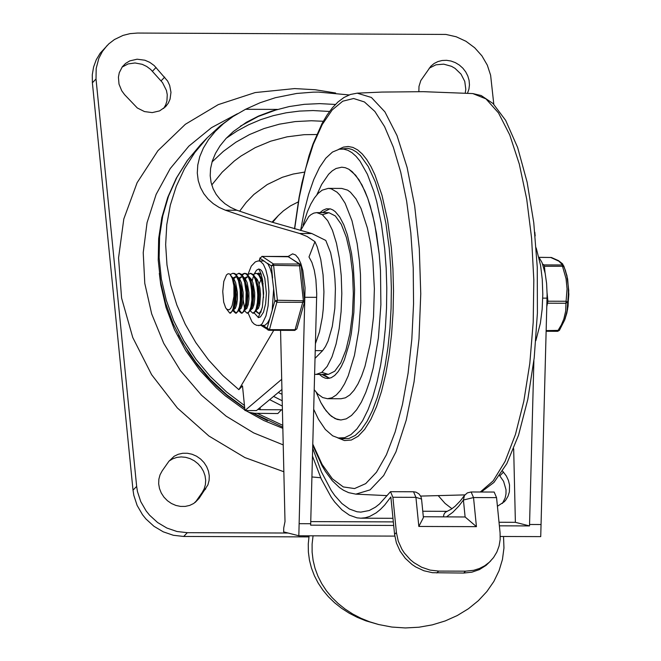 <?xml version="1.0" encoding="UTF-8"?>
<svg xmlns="http://www.w3.org/2000/svg" width="661" height="661" viewBox="0 0 661 661"><rect width="100%" height="100%" fill="white"/><g stroke="black" fill="none" stroke-linecap="round" stroke-linejoin="round"><path stroke-width="0.99" d="M497.427 506.26L504.343 501.699L505.781 500.022L508.036 496.196L509.375 491.9L509.54 484.984L508.416 480.373L506.367 476.011L502.567 471.062M502.393 503.459L505.144 498.006L505.987 493.941L506.012 489.702L503.599 481.365L499.559 475.548M467.492 93.242L468.922 89.185L469.459 84.848L469.087 80.386L467.823 76.007L465.716 71.884L462.857 68.182L459.354 65.059L455.371 62.646L451.05 61.043L446.588 60.316L442.159 60.49L437.954 61.556L434.137 63.481L430.873 66.183L420.776 80.601L418.983 86.426L418.867 91.631M465.245 93.11L465.798 89.276L464.766 81.402L461.023 74.123L455.057 68.364L451.48 66.307L443.696 64.15L435.93 64.811L429.179 68.199M122.062 67.116L128.11 63.927L135.059 62.96L142.198 64.315L146.676 66.447L150.675 69.446L162.499 82.6L166.448 90.474L167.258 94.713L166.919 101.009L165.671 104.934L163.655 108.462M124.632 94.705L121.74 90.772L119.005 84.121L118.426 77.163L119.277 72.702L122.318 66.769L125.565 63.439L129.779 60.895L137.124 59.201L144.866 60.217L149.774 62.357L154.162 65.53L167.613 81.022L169.662 85.393L170.976 92.325L170.067 99.1L168.266 103.182L165.597 106.71L159.565 110.908L152.228 112.601L144.486 111.577L137.306 107.974L124.632 94.705M169.042 461.072L172.695 458.825L176.817 457.42L181.221 456.916L185.724 457.329L190.153 458.651L194.301 460.816L198.011 463.741L201.118 467.302L203.489 471.343L205.026 475.697L205.678 480.183L205.397 484.612L204.208 488.801L202.15 492.569L195.268 502.385M168.886 461.304L174.19 456.23L178.239 454.281L182.709 453.272L187.385 453.264L192.062 454.247L196.524 456.189L200.564 458.998L204.001 462.535L206.67 466.649L208.455 471.144L209.281 475.821L209.091 480.456L207.909 484.852L199.068 498.377L193.764 503.451L189.715 505.401L185.245 506.409L180.569 506.417L175.884 505.434L171.43 503.492L167.39 500.683L163.953 497.146L161.276 493.032L159.491 488.537L158.673 483.86L158.855 479.225L160.036 474.829L162.16 470.888L168.886 461.304M283.85 471.756L244.925 457.586L208.926 436.029L177.388 408.002L151.633 374.704L132.77 337.531L121.583 298.061L118.55 257.972L123.805 218.965L137.124 182.684L157.938 150.675L185.361 124.285L218.237 104.636L255.179 92.565L294.616 88.582L315.132 89.731L335.631 93.011M320.701 477.746L311.926 476.953M272.671 222.369L278.339 215.536L283.412 210.842L290.501 205.844L298.276 201.894M272.01 222.162L278.339 215.536M107.132 45.502L102.389 51.492L98.853 58.317L96.192 68.372L96.019 79.006L92.383 82.782L92.284 74.776L93.589 67.017L96.25 59.738L100.208 53.169L108.817 43.849L114.452 39.528L123.053 35.397L130.11 33.628L137.488 33.05L445.944 34.438L456.23 36.776L465.972 41.288L474.681 47.757L481.919 55.854L487.322 65.166L490.619 75.247L493.808 104.298M92.383 82.782L133.018 490.173L133.819 495.337L137.124 505.417L142.528 514.737L145.941 518.968L153.963 526.296L163.25 531.824L173.322 535.27L183.692 536.459L308.935 536.897M96.019 79.006L136.653 486.397L137.455 491.561L140.76 501.641L146.164 510.961L149.576 515.192L157.599 522.52L166.886 528.048L176.958 531.494L187.327 532.683L288.113 533.03M393.692 525.454L310.653 525.165L316.726 293.715L315.892 279.595L314.272 270.134L311.909 262.417L308.993 256.972L314.95 241.662L317.148 246.669L320.75 259.418L323.072 274.902L323.931 291.889L323.246 309.009L322.337 317.181L319.486 331.921L315.454 343.563M315.272 350.644L322.585 350.669L315.066 358.336M314.95 241.662L307.142 236.522L299.656 233.49L311.818 233.531L325.79 240.447L330.632 252.733L333.954 269.366L334.92 278.76L335.4 288.56L334.83 308.282L332.293 326.435L328.063 341.084L325.443 346.587L322.585 350.669M349.107 94.944L318.552 92.094L313.025 92.168L296.624 93.465L275.364 97.712L260.079 102.744L245.52 109.296L277.48 109.412L258.228 116.476L240.389 126.16M245.462 410.531L249.42 412.439L254.89 413.315L277.835 413.538L281.479 409.762L282.421 410.192M299.656 233.49L259.93 221.98L225.393 210.206L219.055 207.372L213.263 203.662L208.132 199.093L203.819 193.698L200.457 187.493L198.234 180.585L197.292 173.042L197.779 164.961L199.771 156.607L203.34 148.13L208.504 139.661L215.246 131.432L223.426 123.681L232.936 116.584L220.551 125.565L207.265 137.744L194.855 152.476L184.46 168.77L176.247 186.402L170.323 205.108L166.779 224.624L165.655 244.661L166.985 264.945L170.736 285.172L176.859 305.052L185.27 324.295L195.838 342.638L208.422 359.807L222.831 375.555L238.861 389.651L242.496 385.875L244.958 410.531L281.702 379.307M304.448 172.116L293.178 174.041L282.346 177.288L267.242 184.543L253.915 194.441L246.223 202.373L239.596 211.239M316.784 134.514L304.085 134.687L287.081 136.835L270.721 141.173L255.262 147.618L240.959 156.062L234.316 160.995L222.179 172.182L211.743 184.973M278.355 392.593L282.049 394.278M536.17 247.883L540.582 265.342L542.26 279.363L542.797 294.302L542.152 309.241L540.376 323.254L535.848 340.679M535.17 235.911L534.807 232.193M335.4 104.455L319.701 103.62L304.316 104.331L289.229 106.553L271.861 111.048L258.542 116.055L246.413 122.285L233.399 131.489L226.045 138.463L220.047 145.825L215.478 153.377L212.33 160.987L210.578 168.522L210.198 175.71L211.082 182.461L213.106 188.699L216.164 194.367L220.163 199.407L225.021 203.778L230.639 207.405L236.935 210.248L225.393 210.206M238.861 389.651L273.753 330.318M260.037 407.763L260.227 409.688L281.479 409.762M260.227 409.688L258.005 409.374M281.941 389.478L256.476 410.572L244.958 410.531M311.818 233.531L271.621 222.038L236.935 210.248M232.936 116.584L245.52 109.296M500.27 536.476L540.731 536.616L547.101 294.426L546.597 283.445L545.168 273.348L542.02 262.566L538.963 257.278M280.561 330.343L285.007 521.546L283.751 527.858L283.635 531.89L298.83 535.774L305.06 287.824L302.829 270.456L300.829 263.508L298.367 258.253L295.583 254.972L292.625 253.857L288.13 256.451M513.671 448.712L515.382 522.322L529.511 525.925L533.89 360.666M503.533 536.484L503.955 548.019L502.443 559.512L499.047 570.749L493.825 581.498L486.884 591.537L478.366 600.675L468.434 608.731L457.296 615.531L445.167 620.952L432.302 624.868L418.942 627.223L405.367 627.95L391.841 627.049L378.646 624.529L369.598 621.778L360.956 618.266L352.776 614.028L345.166 609.103L338.184 603.543L331.913 597.404L326.41 590.752L321.742 583.646L317.941 576.161L315.049 568.377L313.107 560.363L312.124 552.216L312.108 544.003L313.066 535.823M394.799 536.104L298.83 535.774M499.377 525.826L529.511 525.925M310.753 521.603L393.336 521.893M499.022 522.264L515.382 522.322M309.1 535.807L308.266 543.929L308.373 552.067L309.447 560.14L311.463 568.063L314.396 575.764L318.23 583.159L322.915 590.182L328.41 596.759L334.664 602.815L341.613 608.31L349.173 613.168L357.295 617.357L365.88 620.836L378.637 624.521M443.341 516.803L444.035 514.126L445.283 512.316L451.289 509.177L455.099 506.276L460.403 500.798L464.443 495.461L463.419 500.03L458.742 506.177L452.735 512.349L446.58 516.811M476.432 526.652L465.113 516.985L463.419 500.03L473.524 497.543L476.432 526.652L418.834 526.453L415.926 497.345L392.89 497.262L390.494 491.693L379.546 503.93L375.456 507.169L369.243 510.515L360.856 512.126L357.014 511.771L349.405 509.011L341.935 503.558L334.722 495.469L331.235 490.47L321.395 471.838L312.686 448.199M423.313 516.728L465.113 516.985M390.494 491.693L413.53 491.767L415.926 497.345L421.553 499.055L423.404 517.58L418.834 526.453M312.479 456.115L321.32 479.118L331.227 497.204L334.722 502.054L341.952 509.895L349.405 515.175L357.006 517.852L360.832 518.191L365.252 517.761L369.656 516.456L376.192 512.853L380.488 509.367L384.702 505.037L390.849 496.989L394.584 534.385L396.402 532.502L392.89 497.262M451.95 508.739L445.068 503.418L438.408 495.849M490.801 560.809L486.083 565.362L479.415 569.592L471.83 572.195L463.7 573.054L465.518 571.17L473.656 570.311L479.407 568.51L484.703 565.775L489.388 562.181L493.544 557.562L496.841 552.084L499.072 546.019L500.162 539.541L500.08 532.857L496.56 497.626L473.524 497.543L471.128 491.974L494.164 492.048L496.56 497.626M463.7 573.054L432.501 572.707L423.924 570.765L415.802 566.998L412.043 564.494L405.358 558.388L400.054 551.084L396.402 542.945L394.584 534.385M465.518 571.17L438.64 571.079L436.822 572.963M396.402 532.502L398.219 541.062L401.871 549.192L404.334 552.976L410.365 559.727L413.86 562.61L421.602 567.212L429.997 570.088L438.64 571.079M379.224 254.254L380.496 270.762L380.885 304.721L378.414 337.87L373.267 367.822L369.796 380.901L365.806 392.403L361.369 402.103L356.576 409.837L351.503 415.455L346.24 418.867L340.894 419.991L337.077 419.396L331.434 416.323L325.997 410.688L320.874 402.615L316.189 392.27L320.874 402.615L324.245 408.258L329.591 414.72L335.177 418.661L340.894 419.991L346.24 418.867L351.503 415.455L356.576 409.837L361.369 402.103L365.806 392.403L369.796 380.901L373.267 367.822L378.414 337.87L380.885 304.721L380.496 270.762L379.224 254.254L374.688 223.79L370.3 206.133L367.756 198.325L362.046 185.055L355.676 175.256L348.843 169.233L345.323 167.712L341.778 167.192L345.323 167.712L348.843 169.233L352.305 171.753L358.931 179.701L364.996 191.285L367.756 198.325L372.622 214.643L376.481 233.49L379.224 254.254M316.883 194.747L321.643 184.436L328.616 174.256L332.293 170.802L336.052 168.489L341.778 167.192L336.052 168.489L332.293 170.802L328.616 174.256L321.643 184.436L316.883 194.747M300.631 230.474L304.176 211.487L308.571 194.4L313.727 179.602L319.519 167.431L325.815 158.186L332.466 152.063L339.324 149.204L343.58 149.105L347.802 150.262L351.974 152.674L356.056 156.31L360.005 161.152L367.384 174.248L373.853 191.5L376.679 201.506L381.38 223.831L384.685 248.586L386.164 268.036L386.784 287.973L386.528 308.026L385.396 327.798L383.43 346.909L380.645 364.996L377.101 381.711L372.878 396.732L368.037 409.762L362.691 420.561L356.932 428.915L350.875 434.665L344.629 437.706L338.325 437.97L332.657 435.814L325.336 429.452L318.462 419.289L313.719 409.333M319.47 374.415L322.32 376.795L325.237 378.15L327.6 378.489L331.194 377.728L334.722 375.44L338.135 371.664L341.357 366.467L344.34 359.948L349.355 343.431L351.297 333.731L353.875 312.331L354.585 289.576L353.354 267.11L351.512 253.155L347.364 234.771L343.794 224.79L339.721 217.006L335.267 211.669L332.937 209.975L330.574 208.95L326.418 208.785L322.899 210.264L320.04 212.619M314.231 389.75L317.891 394.096L322.651 397.542L327.526 398.715L331.979 397.773L336.35 394.939L340.572 390.263L344.563 383.826L348.256 375.754L354.461 355.304L358.749 330.384L360.799 302.804L360.476 274.546L359.419 260.814L357.138 243.537L351.999 220.782L345.125 203.241L339.828 195.086L337.019 192.177L331.219 188.806L328.261 188.377L322.171 190.153L318.214 193.309L314.396 197.986L310.786 204.109L307.431 211.594L303.002 225.12M327.526 398.715L340.969 398.757L345.414 397.815L349.793 394.981L354.015 390.304L358.006 383.876L361.691 375.803L365.012 366.235L370.309 343.34L373.506 316.85L374.374 288.675L372.862 260.864L370.581 243.587L367.367 227.905L361.022 208.471L355.973 198.829L350.462 192.227L347.579 190.128L341.704 188.426L328.261 188.377M300.615 230.515L308.704 216.626L310.934 214.66L313.777 213.123L316.66 212.611L322.312 214.651L327.666 220.65L332.45 230.309L336.432 243.132L339.407 258.476L341.233 275.579L341.803 293.583L341.109 311.587L339.167 328.674L336.085 344.009L332.012 356.8L327.154 366.425L321.758 372.391L316.09 374.407L314.644 374.266M230.549 313.124L233.705 309.414L235.514 298.483L234.928 286.998L232.49 277.876L229.821 274.018L228.128 273.728L226.475 274.926L223.806 281.412L222.749 291.501L223.682 302.143L225.69 307.91L226.979 309.331L229.111 309.827L230.739 308.406L232.168 305.481L233.936 296.401L233.887 285.726L232.284 278.355L229.813 274.018M233.887 285.726L234.705 297.599L233.085 308.77L231.879 311.521L229.78 313.124L226.442 308.885M235.539 313.14L236.374 313.149L239.472 309.422L240.794 303.804L241.323 296.599L240.687 287.023L238.257 277.901L236.076 274.48L234.696 273.514L232.796 273.29L234.705 274.009L235.911 275.265L238.481 280.768L240.174 289.617L240.34 300.193L239.356 306.977L237.638 311.538L235.539 313.14L233.085 310.86M230.334 274.489L232.796 273.29M242.091 313.165L244.81 310.488L245.975 306.886L247.032 298.508L246.875 290.815L244.008 277.901L241.827 274.505L239.348 273.315M233.507 309.926L235.96 313.083M236.093 274.505L239.199 273.39L242.248 276.124L244.653 282.23L246.148 292.302L245.867 302.664L244.033 310.34L242.727 312.446L241.298 313.165L238.844 310.885M247.057 313.182L247.9 313.19L250.982 309.472L252.312 303.853L252.841 296.649L252.205 287.056L249.775 277.95L247.594 274.522L246.214 273.555L244.322 273.332L246.223 274.051L248.007 276.149L250.412 282.255L251.907 292.327L251.858 300.234L250.874 307.018L249.164 311.579L247.057 313.182L244.603 310.901M244.735 273.365L242.273 274.984M239.265 309.951L241.719 313.107M241.852 274.522L244.322 273.332M247.619 274.546L250.717 273.431L253.196 275.323L255.311 279.496L257.129 287.081L257.765 295.029L257.385 302.705L256.129 308.852L254.923 311.604L252.824 313.198L253.659 313.207L256.328 310.521L257.501 306.919L258.451 300.391L258.393 290.857L255.526 277.95L253.353 274.546L250.825 273.357M243.149 299.607L244.611 308.794M263.119 283.776L260.087 275.769L258.087 273.761L255.84 273.373L257.121 273.695L258.955 275.348L261.516 280.851L262.888 287.097L263.508 297.632M252.824 313.198L250.37 310.926M253.37 274.563L255.84 273.373M259.343 313.223L260.004 313.107M262.425 306.902L261.26 310.53L259.517 312.917L258.583 313.223L256.121 310.943M259.137 274.588L260.376 273.679M233.639 309.679L235.333 308.356L236.679 304.589L237.431 298.979L237.406 292.443L235.655 282.701L233.837 278.785L232.11 277.075M233.928 308.753L235.779 303.449L236.365 294.5L235.787 288.08L233.126 279.454M239.381 309.703L241.091 308.373L242.438 304.605L243.19 298.995L243.165 292.459L241.414 282.718L239.596 278.802L237.869 277.099M236.084 276.827L233.771 278.678M239.042 310.472L241.29 304.688L242.149 296.128L241.546 288.105L238.885 279.479M237.175 277.38L235.514 276.752L233.201 277.967M245.124 309.72L246.85 308.398L248.197 304.63L248.949 299.02L248.924 292.484L247.181 282.743L245.355 278.818L243.628 277.116M241.852 276.852L239.53 278.702M236.043 289.939L235.994 302.052M244.81 310.488L247.049 304.696L247.908 296.145L247.305 288.122L244.636 279.487M241.282 276.777L238.96 277.992M250.94 309.745L252.609 308.414L253.956 304.647L254.716 299.036L254.683 292.501L252.94 282.759L251.519 279.479L249.395 277.141M247.602 276.868L245.289 278.719M250.56 310.521L252.808 304.738L253.667 296.178L253.064 288.138L250.403 279.52M247.04 276.802L244.719 278.008M256.699 309.761L258.368 308.439L259.723 304.663L260.55 294.74L259.963 288.163L258.699 282.784L257.278 279.496L255.146 277.157M256.972 308.827L258.815 303.515L259.409 294.575L258.823 288.163L256.162 279.529M246.165 292.649L246.14 299.615M262.26 278.38L260.913 277.182M262.797 281.363L261.921 279.553M252.766 286.469L252.395 288.477M251.924 292.683L251.899 299.631M252.353 303.523L252.7 305.175M261.029 279.388L259.104 284.114M258.525 286.486L258.154 288.502M258.112 303.539L258.459 305.192M547.093 293.112L547.903 301.209L546.837 306.44M542.598 264.003L543.945 264.912L544.416 266.259L545.077 272.91M547.762 303.192L565.956 303.259L566.089 301.276L547.903 301.209M557.537 331.277L561.387 324.84L563.866 318.941L565.692 311.034L565.956 303.259L567.477 302.102L566.089 301.276L567.064 288.857L566.064 278.76L562.131 264.97L543.945 264.912M546.184 331.277L557.669 331.318L559.396 330.36L564.692 319.949L559.396 330.36L546.201 330.599M544.416 266.259L563.899 266.259L558.917 261.202L550.572 257.41M539.037 257.369L551.406 257.493L539.004 257.327M563.775 265.904L566.964 275.678L568.749 290.402L568.072 306.101L566.841 313.091L564.692 319.949L567.072 310.967L568.328 294.509L568.361 286.75L566.89 276.381L564.758 268.763L562.602 263.871L558.545 260.665L551.406 257.493M256.476 270.242L258.567 269.052L256.476 270.242L254.278 273.836L256.476 270.242M258.864 269.035L260.558 269.647L262.161 271.448L264.797 278.19L266.408 293.327L265.615 303.853L263.466 312.289L260.393 316.966L258.261 317.66L262.334 307.406L263.632 293.286L262.574 280.008L261.004 273.662L258.864 269.035M258.393 317.553L254.287 313.066L258.393 317.553M252.089 305.2L251.428 287.056L252.089 305.2M252.246 280.942L253.196 276.942L252.246 280.942M255.881 311.397L258.707 313.529L261.211 311.901M261.343 274.72L258.848 273.076L257.526 273.514M301.127 265.664L300.342 264.342L299.359 264.045L273.439 263.954L271.382 265.929L273.902 265.309L301.234 265.829L300.342 264.342L287.808 256.485M248.156 313.165L251.981 321.8L254.163 324.055L256.724 325.377L264.904 325.361L267.688 322.791L269.754 318.825L267.061 328.277L267.862 329.963L268.977 330.302L269.457 329.632L263.185 325.675M273.662 288.824L274.869 300.887L277.256 302.242L303.176 302.333L304.655 301.532L304.721 300.78L277.397 300.259L274.869 300.887L272.175 310.34L273.662 288.824L271.787 273.943L270.06 268.184L267.945 263.954L263.987 260.979L257.947 261.004L255.311 261.905L251.279 266.11L248.09 274.117M294.765 330.351L296.847 328.93L295.376 329.723L269.457 329.632L277.397 300.259L273.439 263.954L262.144 256.394L289.055 256.782M259.352 260.946L260.087 258.368L262.012 256.352L260.087 258.368L263.987 260.979M269.754 318.825L272.175 310.34M503.467 472.078L499.832 475.854M156.079 67.455L152.443 71.231M164.713 77.089L161.077 80.873M205.794 488.793L202.15 492.569M199.068 498.377L195.433 502.153M267.498 420.693L252.609 413.067M244.735 408.3L227.392 395.749L216.659 386.297L206.67 376.051L197.507 365.087L189.22 353.486L178.586 335.061M282.842 428.328L263.83 420.512L245.685 410.531M244.909 410.043L225.401 395.889L216.354 387.891L199.862 370.251L185.807 350.718L174.471 329.682L166.06 307.563L160.763 284.8L159.318 273.315M283.222 444.894L253.7 432.922L226.194 416.199L201.547 395.253L180.503 370.705L163.713 343.307L151.683 313.901L144.784 283.371L143.222 252.659L147.048 222.691L156.136 194.384L170.216 168.605L188.864 146.131L211.503 127.656L237.448 113.733M187.327 532.683L183.692 536.459M136.653 486.397L133.018 490.173M282.321 406.085L269.895 399.756M207.265 137.744L200.605 144.668L187.608 160.193L176.859 177.429L168.53 196.11L162.738 215.94L159.598 236.597L159.136 257.757L161.375 279.082L166.283 300.226L173.76 320.866L183.708 340.671L195.97 359.311L210.33 376.514L226.583 391.981L244.454 405.49M257.418 413.447L282.768 425.329M329.525 111.461L313.033 110.552L299.507 111.089L286.188 112.8L273.2 115.675L260.616 119.682L248.544 124.805L237.076 130.994L226.285 138.207M323.279 121.269L311.381 120.756L295.17 121.583L279.339 124.185L264.061 128.531L249.528 134.555L235.903 142.206L223.352 151.377L212.024 161.962M542.747 298.128L547.06 298.144M316.677 297.334L305.159 297.293M529.552 524.479L541.078 524.52M310.695 523.719L299.177 523.677M294.5 228.813L299.061 197.408L301.97 182.725L308.951 155.946L312.984 144.024L322.031 123.533L327.021 115.08L332.326 107.883L337.969 101.984L344.001 97.473L350.446 94.465L357.213 93.16L381.959 92.069L423.255 91.672L472.772 93.565L485.959 98.877L498.477 112.891L509.763 134.976L519.323 164.151L526.71 199.118L531.618 238.324L533.815 280.008L533.204 322.312L529.816 363.36L523.801 401.326L515.431 434.5L505.07 461.419L493.18 480.869L480.307 491.999M357.188 93.16L371.399 97.473L384.909 111.866L397.021 135.604L407.11 167.448L414.662 205.786L419.297 248.635L420.76 293.79L418.991 338.944L414.067 381.769L406.251 420.074L395.947 451.876L383.677 475.548L370.069 489.884L355.833 494.139L387.098 495.626M294.657 228.855L299.268 197.358L305.539 168.877L313.289 144.329L322.271 124.483L332.194 109.949L342.745 101.199L353.61 98.506L364.426 101.951L374.861 111.428L384.586 126.631L393.303 147.097L400.723 172.174L406.631 201.076L410.82 232.895L413.216 267.862L413.563 303.713L411.828 339.217L408.093 373.176L402.466 404.458L395.146 431.98L386.388 454.834L376.464 472.243L365.731 483.612L354.552 488.562L343.29 486.926L332.334 478.754L322.056 464.336L312.793 444.142M338.639 149.336L343.39 147.13L348.182 146.486L352.966 147.428L357.684 149.94L362.294 153.996L366.739 159.549L370.978 166.547L374.961 174.909L382 195.35L387.544 220.006L391.362 247.817L392.948 269.093L393.518 290.914L393.055 312.793L391.585 334.243L389.131 354.8L385.743 373.994L381.513 391.403L376.514 406.647L370.862 419.38L364.69 429.328L358.138 436.268L351.338 440.036L344.447 440.557L337.622 437.822M339.324 149.204L347.917 148.361L352.164 149.526L356.362 151.947L360.46 155.608L368.235 166.498L375.233 181.816L381.19 201.035L385.917 223.476L389.238 248.362L390.725 267.912L391.345 287.965L391.089 308.117L389.957 327.988L387.974 347.207L385.173 365.384L381.62 382.19L377.365 397.286L372.507 410.39L367.128 421.239L361.344 429.642L355.254 435.425L348.975 438.474L342.638 438.739L338.325 437.97M323.303 374.432L329.517 378.274M322.411 214.734L328.905 212.685L335.334 215.949L341.274 224.319L346.331 237.233L350.181 253.841L352.561 273.067L353.329 293.633L352.42 314.198L349.9 333.4L345.934 349.991L340.787 362.872L334.788 371.193L328.335 374.415L321.857 372.325M261.855 256.418L287.932 256.443L299.359 264.045L303.316 300.35L294.897 330.393L268.977 330.302L261.459 325.675M267.482 263.318L271.382 265.929L272.58 277.992M304.63 300.986L301.234 265.829M258.666 325.666L260.872 324.906L262.293 323.56L265.995 315.875L268.093 305.969L268.936 291.592L267.713 277.562L265.854 269.837L263.351 264.251L260.426 261.318L258.889 260.946M273.778 396.501L282.197 400.748M200.605 144.668L187.27 160.59L176.256 178.263L167.737 197.375L161.838 217.609L158.657 238.629L158.227 260.095L160.54 281.66L165.547 302.978L173.165 323.708L183.271 343.546L195.689 362.162L210.223 379.282L226.649 394.617L244.702 407.944M253.113 413.133L282.809 427.122M422.767 511.242L447.1 511.333M360.832 518.191L392.981 518.307M421.553 499.055L420.908 496.601L418.942 493.874L416.033 492.172L413.53 491.767M471.128 491.974L467.352 492.891L464.443 495.461M472.772 93.565L481.2 95.539L492.974 103.471L505.657 120.368L517.629 147.477L527.123 182.18L533.774 222.79L537.261 267.201L537.41 313.05L534.204 357.882L527.817 399.31L518.555 435.161L506.822 463.667L493.941 482.447L481.258 492.007M420.66 496.089L464.881 494.891M355.816 494.139L348.628 492.643L343.464 490.239L339.58 487.636L332.301 480.745L325.435 471.483L322.047 465.757L312.769 445.225M321.874 374.423L329.343 378.315M329.938 208.793L322.444 212.627M316.09 374.407L327.616 374.44M316.66 212.611L328.178 212.652M230.615 313.124L229.838 313.124M239.398 273.315L238.629 273.307M242.141 313.165L241.356 313.165M250.916 273.357L250.164 273.348M259.418 313.223L258.649 313.223M233.763 280.71L232.49 277.876M239.522 280.743L238.257 277.901M234.572 307.621L233.275 310.463M245.281 280.743L244.008 277.901M251.048 280.785L249.775 277.95M256.799 280.793L255.526 277.95M262.557 280.809L261.285 277.967M257.616 307.687L256.328 310.521M565.271 269.862L567.659 279.124L568.84 294.393L567.551 309.645L565.097 318.891M259.17 260.946L260.062 257.815M296.847 328.93L304.655 301.532"/></g></svg>
